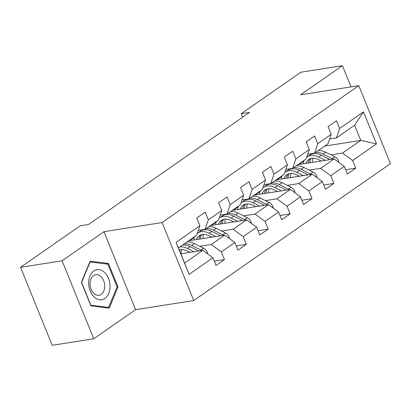 <?xml version="1.0" encoding="UTF-8"?>
<svg xmlns="http://www.w3.org/2000/svg" width="411" height="411" viewBox="0 0 411 411"><rect width="100%" height="100%" fill="white"/><g stroke="black" fill="none" stroke-linecap="round" stroke-linejoin="round"><path stroke-width="0.62" d="M193.761 300.544L390.45 163.645L358.782 85.658L162.093 222.562L193.761 300.544L135.579 309.678L103.916 231.696L62.107 260.795L93.775 338.777L135.579 309.678M93.775 338.777L52.218 345.302L20.55 267.32L62.107 260.795M324.695 146.08L360.807 140.413L354.647 125.237L336.409 137.932L339.635 128.453L336.511 120.762L328.091 126.619L331.215 134.315L317.749 143.686L314.626 135.995L306.205 141.852L309.329 149.547L295.863 158.918L292.74 151.227L284.32 157.084L287.443 164.78L273.978 174.151L270.854 166.46L262.434 172.317L265.557 180.013L252.092 189.384L248.968 181.693L240.548 187.55L243.672 195.246L230.206 204.621L227.083 196.926L218.662 202.782L221.786 210.478L208.32 219.854L205.197 212.158L196.777 218.02L199.9 225.711L176.052 242.31L189.06 274.348L184.601 263.055L202.839 250.361L180.85 253.813M339.635 128.453L363.483 111.854L376.491 143.891L352.643 160.49L355.767 168.186L345.615 169.779M189.06 274.348L212.913 257.748L216.037 265.439L224.452 259.582L221.329 251.886L234.799 242.516L237.923 250.207L246.338 244.35L243.214 236.654L256.68 227.283L259.809 234.974L268.224 229.117L265.1 221.421L278.566 212.05L281.689 219.741L290.109 213.884L286.986 206.188L300.451 196.818L303.575 204.508L311.995 198.652L308.872 190.956L322.337 181.585L325.461 189.276L333.881 183.419L330.757 175.723L344.223 166.352L347.346 174.043L355.767 168.186M20.55 267.32L80.176 225.819L88.483 224.514L249.539 112.419L241.231 113.724L242.649 117.217M331.215 134.315L327.988 143.788L314.523 153.164L307.736 154.228M298.042 164.636L334.153 158.965L320.683 168.335L309.206 170.139M314.523 153.164L317.749 143.686M344.223 166.352L334.153 158.965M330.757 175.723L320.683 168.335M309.329 149.547L306.103 159.021L292.637 168.397L285.851 169.46M276.156 179.869L312.268 174.197L298.797 183.568L287.32 185.371M292.637 168.397L295.863 158.918M322.337 181.585L312.268 174.197M308.872 190.956L298.797 183.568M287.443 164.78L284.217 174.254L270.751 183.63L263.965 184.693M254.27 195.102L290.382 189.43L276.911 198.806L265.434 200.604M270.751 183.63L273.978 174.151M300.451 196.818L290.382 189.43M286.986 206.188L276.911 198.806M265.557 180.013L262.331 189.486L248.866 198.862L242.079 199.926M232.385 210.334L268.496 204.663L255.026 214.039L243.548 215.837M248.866 198.862L252.092 189.384M278.566 212.05L268.496 204.663M265.1 221.421L255.026 214.039M243.672 195.246L240.445 204.719L226.98 214.095L220.193 215.159M210.499 225.567L246.61 219.895L233.14 229.271L221.663 231.069M226.98 214.095L230.206 204.621M256.68 227.283L246.61 219.895M243.214 236.654L233.14 229.271M221.786 210.478L218.565 219.952L205.094 229.328L198.308 230.391M188.613 240.8L224.725 235.128L211.254 244.504L199.777 246.302M205.094 229.328L208.32 219.854M234.799 242.516L224.725 235.128M221.329 251.886L211.254 244.504M199.9 225.711L196.679 235.184L178.441 247.879L176.052 242.31M212.913 257.748L202.839 250.361M351.015 86.88L342.409 65.698L300.852 72.223L241.231 113.724M342.409 65.698L300.605 94.797L358.782 85.658M103.916 231.696L162.093 222.562M178.441 247.879L184.601 263.055M336.409 137.932L329.622 138.995M331.091 154.906L342.569 153.103L360.807 140.413L376.491 143.891M354.647 125.237L363.483 111.854M352.643 160.49L342.569 153.103M224.452 259.582L214.301 261.175M189.486 240.661L194.403 237.239M246.338 244.35L236.186 245.942M211.372 225.428L216.289 222.007M268.224 229.117L258.072 230.71M233.258 210.196L238.175 206.774M290.109 213.884L279.958 215.477M255.144 194.963L260.06 191.541M311.995 198.652L301.844 200.244M277.029 179.73L281.946 176.309M333.881 183.419L323.729 185.012M298.915 164.498L303.832 161.076M109.223 308.137L117.993 286.97L108.458 263.487L90.148 261.165L81.378 282.331L90.913 305.815L109.223 308.137M105.684 263.919L108.458 263.487M117.017 287.125L117.993 286.97M207.432 253.731L207.355 252.441A6.196 4.223 -124.8 0 0 203.512 248.193L194.429 243.605A17.884 12.196 -124.8 0 0 186.897 241.992M181.734 249.58A14.842 10.126 -124.8 0 0 181.056 253.782M193.905 251.763L187.416 248.491A17.884 12.196 -124.8 0 0 179.879 246.877M189.964 252.38L187.159 250.967A14.842 10.126 -124.8 0 0 179.288 249.965M201.678 250.54A6.196 4.223 -124.8 0 0 200.851 250.047L191.762 245.465A17.884 12.196 -124.8 0 0 184.231 243.846M179.494 250.484A14.842 10.126 55.2 0 1 179.905 249.796M182.546 245.018A17.884 12.196 55.2 0 1 190.077 246.636L198.744 251.003M110.03 286.056A15.192 10.547 81.1 0 0 99.097 269.662A15.192 10.547 81.1 0 0 88.673 283.349A15.192 10.547 81.1 0 0 99.611 299.742A15.192 10.547 81.1 0 0 110.03 286.056M104.697 285.938A10.403 7.218 81.1 0 0 95.773 274.738A10.403 7.218 81.1 0 0 90.076 284.083A10.403 7.218 81.1 0 0 99 295.288A10.403 7.218 81.1 0 0 104.697 285.938M90.857 305.209L81.614 282.455L90.112 261.946L107.852 264.196L117.089 286.95L108.591 307.459L90.682 305.239M89.804 261.997L90.112 261.946M106.485 307.788L108.591 307.459M229.317 238.498L229.24 237.209A6.196 4.223 -124.8 0 0 225.398 232.96L216.314 228.372A17.884 12.196 -124.8 0 0 208.783 226.759M203.62 234.347A14.842 10.126 -124.8 0 0 202.942 238.55M215.79 236.531L209.297 233.258A17.884 12.196 -124.8 0 0 197.583 233.155A17.884 12.196 -124.8 0 0 197.295 233.366M194.711 236.556A17.884 12.196 -124.8 0 0 193.658 240.009M211.85 237.147L209.045 235.734A14.842 10.126 -124.8 0 0 199.32 235.652A14.842 10.126 -124.8 0 0 196.484 239.562M223.563 235.308A6.196 4.223 -124.8 0 0 222.736 234.815L213.648 230.232A17.884 12.196 -124.8 0 0 206.117 228.614M202.577 229.723A17.884 12.196 -124.8 0 0 201.929 230.129A17.884 12.196 -124.8 0 0 201.128 230.766M200.332 238.961A14.842 10.126 55.2 0 1 201.791 234.563M197.583 233.155L200.249 231.301A17.884 12.196 55.2 0 1 211.963 231.403L220.63 235.77M200.763 234.881A14.842 10.126 -124.8 0 0 198.77 239.202M251.203 223.265L251.126 221.976A6.196 4.223 -124.8 0 0 247.283 217.722L238.2 213.139A17.884 12.196 -124.8 0 0 230.669 211.526M225.505 219.114A14.842 10.126 -124.8 0 0 224.827 223.317M237.676 221.298L231.182 218.025A17.884 12.196 -124.8 0 0 219.469 217.922A17.884 12.196 -124.8 0 0 219.181 218.133M216.597 221.324A17.884 12.196 -124.8 0 0 215.544 224.776M233.736 221.914L230.931 220.502A14.842 10.126 -124.8 0 0 221.205 220.419A14.842 10.126 -124.8 0 0 218.369 224.329M245.449 220.075A6.196 4.223 -124.8 0 0 244.622 219.582L235.534 214.994A17.884 12.196 -124.8 0 0 228.002 213.381M224.463 214.491A17.884 12.196 -124.8 0 0 223.815 214.896A17.884 12.196 -124.8 0 0 223.014 215.534M222.217 223.728A14.842 10.126 55.2 0 1 223.671 219.33M219.469 217.922L222.135 216.068A17.884 12.196 55.2 0 1 233.849 216.171L242.516 220.537M222.649 219.649A14.842 10.126 -124.8 0 0 220.656 223.969M273.089 208.033L273.012 206.743A6.196 4.223 -124.8 0 0 269.169 202.489L260.086 197.907A17.884 12.196 -124.8 0 0 252.554 196.294M247.391 203.882A14.842 10.126 -124.8 0 0 246.713 208.084M259.562 206.065L253.068 202.793A17.884 12.196 -124.8 0 0 241.355 202.69A17.884 12.196 -124.8 0 0 241.067 202.9M238.483 206.091A17.884 12.196 -124.8 0 0 237.43 209.543M255.621 206.682L252.816 205.269A14.842 10.126 -124.8 0 0 243.091 205.187A14.842 10.126 -124.8 0 0 240.255 209.096M267.335 204.842A6.196 4.223 -124.8 0 0 266.508 204.349L257.42 199.761A17.884 12.196 -124.8 0 0 249.888 198.148M246.348 199.258A17.884 12.196 -124.8 0 0 245.701 199.664A17.884 12.196 -124.8 0 0 244.899 200.301M244.098 208.495A14.842 10.126 55.2 0 1 245.557 204.097M241.355 202.69L244.021 200.835A17.884 12.196 55.2 0 1 255.734 200.938L264.396 205.305M244.53 204.416A14.842 10.126 -124.8 0 0 242.541 208.737M294.975 192.8L294.898 191.511A6.196 4.223 -124.8 0 0 291.055 187.257L281.972 182.674A17.884 12.196 -124.8 0 0 274.44 181.061M269.277 188.649A14.842 10.126 -124.8 0 0 268.599 192.851M281.448 190.832L274.954 187.56A17.884 12.196 -124.8 0 0 263.24 187.457A17.884 12.196 -124.8 0 0 262.953 187.668M260.363 190.858A17.884 12.196 -124.8 0 0 259.315 194.311M277.507 191.449L274.702 190.036A14.842 10.126 -124.8 0 0 264.977 189.954A14.842 10.126 -124.8 0 0 262.141 193.864M289.221 189.61A6.196 4.223 -124.8 0 0 288.394 189.117L279.305 184.529A17.884 12.196 -124.8 0 0 271.774 182.916M268.234 184.025A17.884 12.196 -124.8 0 0 267.587 184.431A17.884 12.196 -124.8 0 0 266.78 185.068M265.984 193.262A14.842 10.126 55.2 0 1 267.443 188.865M263.24 187.457L265.907 185.602A17.884 12.196 55.2 0 1 277.62 185.705L286.282 190.072M266.415 189.183A14.842 10.126 -124.8 0 0 264.427 193.504M316.86 177.567L316.783 176.278A6.196 4.223 -124.8 0 0 312.941 172.024L303.857 167.441A17.884 12.196 -124.8 0 0 296.326 165.828M291.163 173.416A14.842 10.126 -124.8 0 0 290.485 177.619M303.333 175.6L296.84 172.327A17.884 12.196 -124.8 0 0 285.126 172.224A17.884 12.196 -124.8 0 0 284.838 172.435M282.249 175.625A17.884 12.196 -124.8 0 0 281.201 179.073M299.393 176.216L296.588 174.803A14.842 10.126 -124.8 0 0 286.863 174.721A14.842 10.126 -124.8 0 0 284.027 178.631M311.106 174.377A6.196 4.223 -124.8 0 0 310.274 173.884L301.191 169.296A17.884 12.196 -124.8 0 0 293.66 167.683M290.12 168.793A17.884 12.196 -124.8 0 0 289.472 169.198A17.884 12.196 -124.8 0 0 288.666 169.835M287.87 178.03A14.842 10.126 55.2 0 1 289.329 173.632M285.126 172.224L287.792 170.37A17.884 12.196 55.2 0 1 299.506 170.473L308.168 174.839M288.301 173.951A14.842 10.126 -124.8 0 0 286.313 178.271M338.746 162.335L338.669 161.045A6.196 4.223 -124.8 0 0 334.826 156.791L325.743 152.209A17.884 12.196 -124.8 0 0 318.212 150.596M313.043 158.184A14.842 10.126 -124.8 0 0 312.37 162.386M325.219 160.367L318.725 157.094A17.884 12.196 -124.8 0 0 307.012 156.992A17.884 12.196 -124.8 0 0 306.724 157.202M304.135 160.393A17.884 12.196 -124.8 0 0 303.082 163.84M321.279 160.984L318.474 159.571A14.842 10.126 -124.8 0 0 308.748 159.489A14.842 10.126 -124.8 0 0 305.912 163.398M332.992 159.144A6.196 4.223 -124.8 0 0 332.16 158.651L323.077 154.063A17.884 12.196 -124.8 0 0 315.545 152.45M312.006 153.56A17.884 12.196 -124.8 0 0 311.358 153.966A17.884 12.196 -124.8 0 0 310.552 154.603M309.755 162.792A14.842 10.126 55.2 0 1 311.214 158.399M307.012 156.992L309.678 155.137A17.884 12.196 55.2 0 1 321.392 155.235L330.054 159.607M310.187 158.718A14.842 10.126 -124.8 0 0 308.199 163.039M206.589 253.109L207.365 252.575M191.762 245.465L194.429 243.605M187.416 248.491L190.077 246.636M200.851 250.047L203.512 248.193M228.475 237.877L229.251 237.337M213.648 230.232L216.314 228.372M209.297 233.258L211.963 231.403M222.736 234.815L225.398 232.96M250.361 222.644L251.136 222.104M235.534 214.994L238.2 213.139M231.182 218.025L233.849 216.171M244.622 219.582L247.283 217.722M272.246 207.411L273.022 206.872M257.42 199.761L260.086 197.907M253.068 202.793L255.734 200.938M266.508 204.349L269.169 202.489M294.132 192.178L294.908 191.639M279.305 184.529L281.972 182.674M274.954 187.56L277.62 185.705M288.394 189.117L291.055 187.257M316.018 176.946L316.794 176.406M301.191 169.296L303.857 167.441M296.84 172.327L299.506 170.473M310.274 173.884L312.941 172.024M337.904 161.713L338.679 161.174M323.077 154.063L325.743 152.209M318.725 157.094L321.392 155.235M332.16 158.651L334.826 156.791M202.5 229.734L201.929 230.129M224.385 214.501L223.815 214.896M246.271 199.268L245.701 199.664M268.157 184.036L267.587 184.431M290.043 168.803L289.472 169.198M311.928 153.57L311.358 153.966"/></g></svg>
